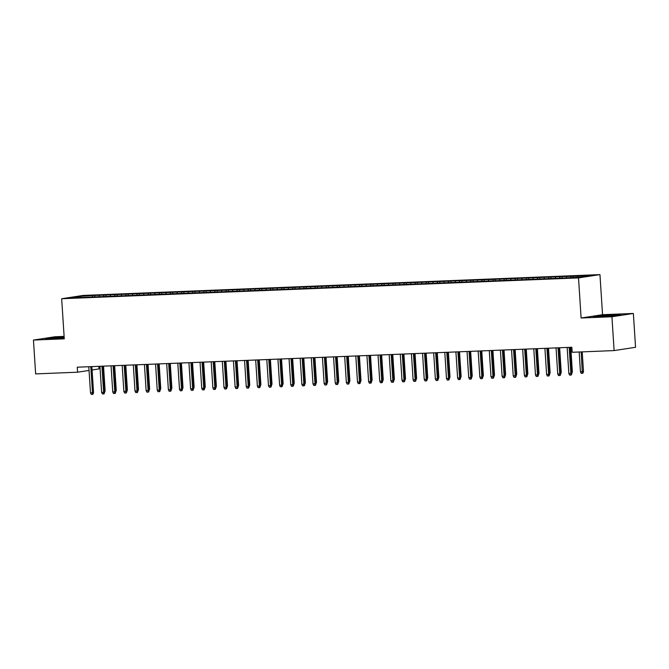 <?xml version="1.0" encoding="UTF-8"?>
<svg xmlns="http://www.w3.org/2000/svg" width="669" height="669" viewBox="0 0 669 669"><rect width="100%" height="100%" fill="white"/><g stroke="black" fill="none" stroke-linecap="round" stroke-linejoin="round"><path stroke-width="1" d="M98.845 366.328L99.012 368.912L92.079 369.974M64.107 336.398L54.891 336.775L33.45 340.069L35.641 373.896L77.579 372.207L89.052 370.442M599.951 274.608L83.107 295.439L61.673 298.734L578.518 277.903L599.951 274.608L602.552 314.698L581.11 318.001L611.926 316.755L633.359 313.46L602.552 314.698M633.359 313.46L635.55 347.286L614.109 350.581L611.926 316.755M80.991 297.245L80.523 296.25L71.6 297.621L81.777 297.446L566.81 277.894L581.102 277.091L590.025 275.72L562.044 276.606L94.814 295.439L94.898 296.685M80.523 296.25L94.814 295.439M614.109 350.581L572.171 352.279L571.853 347.261L77.253 367.197L77.579 372.207M99.438 295.489L98.962 296.752M103.887 295.305L103.503 296.334M110.561 295.037L110.092 296.308M115.009 294.862L114.625 295.89M121.683 294.594L121.214 295.857M126.132 294.41L125.755 295.439M132.805 294.143L132.337 295.405M137.262 293.967L136.877 294.996M143.935 293.691L143.467 294.962M148.384 293.515L148 294.544M155.057 293.248L154.589 294.511M159.506 293.064L159.122 294.092M166.18 292.796L165.711 294.067M170.628 292.621L170.252 293.649M177.31 292.353L176.833 293.616M181.759 292.169L181.374 293.198M188.432 291.901L187.964 293.164M192.881 291.726L192.496 292.746M199.554 291.45L199.086 292.721M204.003 291.274L203.627 292.303M210.676 291.007L210.208 292.269M215.134 290.823L214.749 291.851M221.807 290.555L221.339 291.818M226.256 290.379L225.871 291.408M232.929 290.112L232.461 291.375M237.378 289.928L236.993 290.956M244.051 289.66L243.583 290.923M248.5 289.476L248.124 290.505M255.182 289.209L254.705 290.48M259.631 289.033L259.246 290.062M266.304 288.765L265.836 290.028M270.753 288.582L270.368 289.61M277.426 288.314L276.958 289.577M281.875 288.138L281.498 289.167M288.548 287.862L288.08 289.133M293.005 287.687L292.621 288.715M299.679 287.419L299.21 288.682M304.127 287.235L303.743 288.264M310.801 286.968L310.332 288.239M315.25 286.792L314.865 287.821M321.923 286.524L321.454 287.787M326.372 286.34L325.995 287.369M333.053 286.073L332.577 287.336M337.502 285.897L337.117 286.926M344.175 285.621L343.707 286.892M348.624 285.446L348.24 286.474M355.298 285.178L354.829 286.441M359.746 284.994L359.37 286.023M366.42 284.726L365.951 285.989M370.877 284.551L370.492 285.579M377.55 284.283L377.082 285.546M381.999 284.099L381.614 285.128M388.672 283.832L388.204 285.094M393.121 283.648L392.736 284.676M399.794 283.38L399.326 284.651M404.243 283.204L403.867 284.233M410.925 282.937L410.448 284.2M415.374 282.753L414.989 283.781M422.047 282.485L421.579 283.748M426.496 282.31L426.111 283.338M433.169 282.034L432.701 283.305M437.618 281.858L437.242 282.887M444.291 281.59L443.823 282.853M448.748 281.406L448.364 282.435M455.422 281.139L454.953 282.41M459.871 280.963L459.486 281.992M466.544 280.696L466.076 281.958M470.993 280.512L470.608 281.54M477.666 280.244L477.198 281.507M482.115 280.068L481.739 281.097M488.796 279.793L488.32 281.064M493.245 279.617L492.861 280.646M499.919 279.349L499.45 280.612M504.367 279.165L503.983 280.194M511.041 278.898L510.572 280.169M515.49 278.722L515.113 279.751M522.163 278.455L521.695 279.717M526.62 278.271L526.235 279.299M533.293 278.003L532.825 279.266M537.742 277.827L537.358 278.848M544.415 277.551L543.947 278.822M548.864 277.376L548.48 278.404M555.538 277.108L555.069 278.371M559.986 276.924L559.61 277.953M566.668 276.657L566.191 277.919M571.117 276.481L570.732 277.51M577.79 276.213L577.406 277.234M581.11 318.001L578.518 277.903M33.45 340.069L64.266 338.823L61.673 298.734M92.757 295.757L92.381 296.785M593.219 316.663L614.686 315.793L621.141 314.798L599.675 315.668L593.219 316.663M64.14 336.933L45.668 338.723L64.216 338.054M573.174 276.163L573.249 277.409M562.044 276.606L562.127 277.852M550.922 277.058L551.005 278.304M539.799 277.51L539.875 278.747M528.677 277.953L528.753 279.199M517.547 278.404L517.63 279.65M506.425 278.856L506.508 280.094M495.303 279.299L495.378 280.545M484.172 279.751L484.256 280.988M473.05 280.194L473.134 281.44M461.928 280.646L462.003 281.892M450.806 281.097L450.881 282.335M439.675 281.54L439.759 282.786M428.553 281.992L428.637 283.23M417.431 282.435L417.506 283.681M406.3 282.887L406.384 284.133M395.178 283.338L395.262 284.576M384.056 283.781L384.131 285.027M372.934 284.233L373.009 285.479M361.804 284.676L361.887 285.922M350.681 285.128L350.765 286.374M339.559 285.579L339.635 286.817M328.429 286.023L328.512 287.269M317.307 286.474L317.39 287.72M306.185 286.926L306.26 288.163M295.062 287.369L295.138 288.615M283.932 287.821L284.016 289.058M272.81 288.264L272.893 289.51M261.688 288.715L261.763 289.961M250.557 289.167L250.641 290.405M239.435 289.61L239.519 290.856M228.313 290.062L228.388 291.308M217.191 290.505L217.266 291.751M206.06 290.956L206.144 292.202M194.938 291.408L195.022 292.646M183.816 291.851L183.891 293.097M172.686 292.303L172.769 293.549M161.564 292.754L161.647 293.992M150.441 293.198L150.517 294.444M139.311 293.649L139.395 294.887M128.189 294.092L128.272 295.338M117.067 294.544L117.15 295.79M105.945 294.996L106.02 296.233M569.168 347.37L570.849 373.461L571.895 373.302L571.326 374.983L570.741 375.075L570.849 373.461L568.851 373.545L567.161 347.454M571.895 373.302L570.214 347.328M570.741 375.075L569.628 375.117L568.851 373.545M583.485 371.521L582.908 373.202L582.331 373.285L581.219 373.335L580.441 371.755L583.485 371.521L582.214 351.869M582.331 373.285L581.16 351.911M580.441 371.755L579.162 351.994M558.038 347.821L559.727 373.912L560.773 373.745L560.196 375.434L559.619 375.518L559.727 373.912L557.729 373.988L556.039 347.897M560.773 373.745L559.092 347.78M559.619 375.518L558.506 375.568L557.729 373.988M546.916 348.265L548.605 374.356L549.642 374.197L549.073 375.878L548.496 375.97L548.605 374.356L546.598 374.439L544.917 348.348M549.642 374.197L547.97 348.223M548.496 375.97L547.384 376.011L546.598 374.439M571.811 372.048L572.355 371.964L570.766 347.303M571.786 373.645L572.355 371.964M560.689 372.499L561.232 372.416L559.635 347.755M560.664 374.096L561.232 372.416M612.127 315.96L615.338 315.442L606.842 315.626L599.048 316.521L602.844 316.579M595.009 316.671L613.456 315.015L619.402 315.066M64.174 337.444L55.652 337.979L51.505 338.589L55.293 338.648M47.457 338.74L64.157 337.201M535.794 348.716L537.475 374.807L538.52 374.648L537.951 376.329L537.374 376.413L537.475 374.807L535.476 374.883L533.787 348.8M538.52 374.648L536.839 348.674M537.374 376.413L536.262 376.463L535.476 374.883M524.663 349.168L526.352 375.25L527.398 375.092L526.829 376.772L526.244 376.864L526.352 375.25L524.354 375.334L522.665 349.243M527.398 375.092L525.717 349.126M526.244 376.864L525.132 376.906L524.354 375.334M549.567 372.942L550.11 372.859L548.513 348.206M549.542 374.548L550.11 372.859M538.445 373.394L538.988 373.31L537.391 348.649M538.411 374.991L538.988 373.31M513.541 349.611L515.23 375.702L516.276 375.543L515.699 377.224L515.122 377.316L515.23 375.702L513.223 375.786L511.542 349.695M516.276 375.543L514.595 349.569M515.122 377.316L514.009 377.358L513.223 375.786M527.314 373.846L527.858 373.762L526.269 349.101M527.289 375.443L527.858 373.762M502.419 350.063L504.108 376.154L505.145 375.986L504.577 377.676L504 377.759L504.108 376.154L502.101 376.229L500.412 350.146M505.145 375.986L503.464 350.021M504 377.759L502.887 377.809L502.101 376.229M516.192 374.289L516.736 374.205L515.138 349.553M516.736 374.205L516.15 375.894M491.297 350.506L492.978 376.597L494.023 376.438L493.454 378.119L492.869 378.211L492.978 376.597L490.979 376.68L489.29 350.589M494.023 376.438L492.342 350.464M492.869 378.211L491.757 378.253L490.979 376.68M480.166 350.957L481.856 377.048L482.901 376.89L482.324 378.57L481.747 378.654L481.856 377.048L479.857 377.124L478.168 351.041M482.901 376.89L481.22 350.916M481.747 378.654L480.635 378.704L479.857 377.124M469.044 351.409L470.733 377.492L471.77 377.333L471.202 379.014L470.625 379.106L470.733 377.492L468.726 377.575L467.046 351.484M471.77 377.333L470.098 351.367M470.625 379.106L469.513 379.147L468.726 377.575M457.922 351.852L459.603 377.943L460.648 377.784L460.08 379.465L459.503 379.557L459.603 377.943L457.604 378.027L455.915 351.936M460.648 377.784L458.967 351.81M459.503 379.557L458.39 379.599L457.604 378.027M446.792 352.304L448.481 378.395L449.526 378.228L448.958 379.917L448.372 380L448.481 378.395L446.482 378.47L444.793 352.387M449.526 378.228L447.845 352.262M448.372 380L447.26 380.051L446.482 378.47M435.67 352.755L437.359 378.838L438.404 378.679L437.827 380.36L437.25 380.452L437.359 378.838L435.352 378.922L433.671 352.831M438.404 378.679L436.723 352.705M437.25 380.452L436.138 380.494L435.352 378.922M424.547 353.199L426.237 379.29L427.274 379.131L426.705 380.812L426.128 380.904L426.237 379.29L424.23 379.373L422.54 353.282M427.274 379.131L425.593 353.157M426.128 380.904L425.016 380.945L424.23 379.373M413.425 353.65L415.106 379.733L416.151 379.574L415.583 381.255L414.997 381.347L415.106 379.733L413.108 379.816L411.418 353.725M416.151 379.574L414.471 353.608M414.997 381.347L413.885 381.389L413.108 379.816M402.295 354.093L403.984 380.184L405.029 380.025L404.452 381.706L403.875 381.798L403.984 380.184L401.985 380.268L400.296 354.177M405.029 380.025L403.348 354.052M403.875 381.798L402.763 381.84L401.985 380.268M505.07 374.74L505.613 374.657L504.016 349.996M505.613 374.657L505.028 376.338M493.939 375.184L494.483 375.1L492.894 350.447M494.483 375.1L493.906 376.789M482.817 375.635L483.361 375.552L481.764 350.891M483.361 375.552L482.784 377.232M471.695 376.087L472.239 376.003L470.642 351.342M472.239 376.003L471.653 377.684M460.573 376.53L461.117 376.446L459.519 351.794M461.117 376.446L460.531 378.136M449.443 376.982L449.986 376.898L448.397 352.237M449.417 378.579L449.986 376.898M438.32 377.433L438.864 377.349L437.267 352.688M438.295 379.03L438.864 377.349M427.198 377.876L427.742 377.793L426.145 353.132M427.165 379.474L427.742 377.793M416.068 378.328L416.611 378.244L415.023 353.583M416.043 379.925L416.611 378.244M391.173 354.545L392.862 380.636L393.899 380.477L393.33 382.158L392.753 382.242L392.862 380.636L390.855 380.711L389.174 354.629M393.899 380.477L392.226 354.503M392.753 382.242L391.641 382.292L390.855 380.711M404.946 378.771L405.489 378.687L403.892 354.035M404.921 380.377L405.489 378.687M380.051 354.996L381.731 381.079L382.777 380.92L382.208 382.601L381.631 382.693L381.731 381.079L379.733 381.163L378.044 355.072M382.777 380.92L381.096 354.955M381.631 382.693L380.519 382.735L379.733 381.163M393.824 379.223L394.367 379.139L392.77 354.478M393.798 380.82L394.367 379.139M368.92 355.44L370.609 381.531L371.655 381.372L371.086 383.053L370.501 383.145L370.609 381.531L368.611 381.614L366.921 355.523M371.655 381.372L369.974 355.398M370.501 383.145L369.388 383.186L368.611 381.614M382.701 379.674L383.245 379.591L381.648 354.93M382.668 381.271L383.245 379.591M357.798 355.891L359.487 381.982L360.532 381.815L359.955 383.504L359.378 383.588L359.487 381.982L357.48 382.058L355.799 355.967M360.532 381.815L358.852 355.849M359.378 383.588L358.266 383.638L357.48 382.058M371.571 380.117L372.115 380.034L370.526 355.381M371.546 381.715L372.115 380.034M346.676 356.334L348.365 382.425L349.402 382.267L348.833 383.947L348.256 384.039L348.365 382.425L346.358 382.509L344.669 356.418M349.402 382.267L347.721 356.293M348.256 384.039L347.144 384.081L346.358 382.509M360.449 380.569L360.992 380.485L359.395 355.824M360.424 382.166L360.992 380.485M335.554 356.786L337.235 382.877L338.28 382.718L337.711 384.399L337.126 384.483L337.235 382.877L335.236 382.952L333.547 356.87M338.28 382.718L336.599 356.744M337.126 384.483L336.014 384.533L335.236 382.952M349.327 381.012L349.87 380.929L348.273 356.276M349.293 382.618L349.87 380.929M324.423 357.238L326.112 383.32L327.158 383.161L326.581 384.842L326.004 384.934L326.112 383.32L324.114 383.404L322.425 357.313M327.158 383.161L325.477 357.196M326.004 384.934L324.891 384.976L324.114 383.404M338.196 381.464L338.74 381.38L337.151 356.719M338.171 383.061L338.74 381.38M313.301 357.681L314.99 383.772L316.027 383.613L315.459 385.294L314.882 385.386L314.99 383.772L312.983 383.855L311.302 357.764M316.027 383.613L314.355 357.639M314.882 385.386L313.769 385.428L312.983 383.855M327.074 381.915L327.618 381.832L326.02 357.171M327.049 383.513L327.618 381.832M302.179 358.132L303.86 384.223L304.905 384.056L304.336 385.745L303.759 385.829L303.86 384.223L301.861 384.299L300.172 358.216M304.905 384.056L303.224 358.091M303.759 385.829L302.647 385.879L301.861 384.299M315.952 382.359L316.496 382.275L314.898 357.622M316.496 382.275L315.91 383.964M291.048 358.584L292.738 384.667L293.783 384.508L293.214 386.189L292.629 386.281L292.738 384.667L290.739 384.75L289.05 358.659M293.783 384.508L292.102 358.534M292.629 386.281L291.517 386.322L290.739 384.75M304.821 382.81L305.373 382.727L303.776 358.066M305.373 382.727L304.788 384.407M279.926 359.027L281.616 385.118L282.661 384.959L282.084 386.64L281.507 386.724L281.616 385.118L279.609 385.193L277.928 359.111M282.661 384.959L280.98 358.985M281.507 386.724L280.395 386.774L279.609 385.193M293.699 383.253L294.243 383.17L292.654 358.517M294.243 383.17L293.666 384.859M268.804 359.479L270.493 385.561L271.53 385.403L270.962 387.083L270.385 387.175L270.493 385.561L268.486 385.645L266.797 359.554M271.53 385.403L269.85 359.437M270.385 387.175L269.273 387.217L268.486 385.645M282.577 383.705L283.121 383.621L281.524 358.96M283.121 383.621L282.535 385.302M257.682 359.922L259.363 386.013L260.408 385.854L259.84 387.535L259.254 387.627L259.363 386.013L257.364 386.097L255.675 360.006M260.408 385.854L258.727 359.88M259.254 387.627L258.142 387.669L257.364 386.097M271.455 384.157L271.999 384.073L270.401 359.412M271.422 385.754L271.999 384.073M246.552 360.374L248.241 386.465L249.286 386.297L248.709 387.987L248.132 388.07L248.241 386.465L246.242 386.54L244.553 360.457M249.286 386.297L247.605 360.332M248.132 388.07L247.02 388.12L246.242 386.54M260.325 384.6L260.868 384.516L259.279 359.863M260.3 386.205L260.868 384.516M235.429 360.825L237.119 386.908L238.156 386.749L237.587 388.43L237.01 388.522L237.119 386.908L235.112 386.991L233.431 360.9M238.156 386.749L236.483 360.783M237.01 388.522L235.898 388.564L235.112 386.991M249.203 385.051L249.746 384.968L248.149 360.307M249.177 386.649L249.746 384.968M224.307 361.268L225.988 387.359L227.034 387.2L226.465 388.881L225.888 388.973L225.988 387.359L223.99 387.443L222.3 361.352M227.034 387.2L225.353 361.227M225.888 388.973L224.776 389.015L223.99 387.443M238.08 385.503L238.624 385.419L237.027 360.758M238.055 387.1L238.624 385.419M213.177 361.72L214.866 387.811L215.911 387.644L215.343 389.333L214.757 389.417L214.866 387.811L212.867 387.886L211.178 361.795M215.911 387.644L214.231 361.678M214.757 389.417L213.645 389.467L212.867 387.886M226.95 385.946L227.502 385.862L225.905 361.201M226.925 387.543L227.502 385.862M202.055 362.163L203.744 388.254L204.789 388.095L204.212 389.776L203.635 389.868L203.744 388.254L201.737 388.338L200.056 362.247M204.789 388.095L203.108 362.121M203.635 389.868L202.523 389.91L201.737 388.338M215.828 386.398L216.371 386.314L214.782 361.653M215.803 387.995L216.371 386.314M190.933 362.615L192.622 388.706L193.659 388.547L193.09 390.228L192.513 390.311L192.622 388.706L190.615 388.781L188.926 362.698M193.659 388.547L191.978 362.573M192.513 390.311L191.401 390.362L190.615 388.781M204.706 386.841L205.249 386.757L203.652 362.105M204.681 388.446L205.249 386.757M179.81 363.066L181.491 389.149L182.537 388.99L181.968 390.671L181.383 390.763L181.491 389.149L179.493 389.233L177.803 363.142M182.537 388.99L180.856 363.024M181.383 390.763L180.27 390.805L179.493 389.233M193.584 387.292L194.127 387.209L192.53 362.548M193.55 388.89L194.127 387.209M168.68 363.51L170.369 389.601L171.415 389.442L170.838 391.122L170.261 391.214L170.369 389.601L168.371 389.684L166.681 363.593M171.415 389.442L169.734 363.468M170.261 391.214L169.148 391.256L168.371 389.684M182.453 387.744L182.997 387.66L181.408 362.999M182.428 389.341L182.997 387.66M157.558 363.961L159.247 390.052L160.284 389.885L159.715 391.574L159.138 391.658L159.247 390.052L157.24 390.127L155.559 364.045M160.284 389.885L158.612 363.919M159.138 391.658L158.026 391.708L157.24 390.127M171.331 388.187L171.874 388.104L170.277 363.451M171.306 389.784L171.874 388.104M146.436 364.404L148.117 390.495L149.162 390.336L148.593 392.017L148.016 392.109L148.117 390.495L146.118 390.579L144.429 364.488M149.162 390.336L147.481 364.362M148.016 392.109L146.904 392.151L146.118 390.579M160.209 388.639L160.752 388.555L159.155 363.894M160.184 390.236L160.752 388.555M135.305 364.856L136.994 390.947L138.04 390.788L137.471 392.469L136.886 392.552L136.994 390.947L134.996 391.022L133.307 364.94M138.04 390.788L136.359 364.814M136.886 392.552L135.774 392.603L134.996 391.022M149.078 389.082L149.63 388.998L148.033 364.346M149.053 390.688L149.63 388.998M124.183 365.307L125.872 391.39L126.918 391.231L126.341 392.912L125.764 393.004L125.872 391.39L123.865 391.474L122.184 365.383M126.918 391.231L125.237 365.266M125.764 393.004L124.651 393.046L123.865 391.474M137.956 389.534L138.5 389.45L136.911 364.789M137.931 391.131L138.5 389.45M113.061 365.751L114.75 391.842L115.787 391.683L115.219 393.364L114.642 393.456L114.75 391.842L112.743 391.925L111.054 365.834M115.787 391.683L114.106 365.709M114.642 393.456L113.529 393.497L112.743 391.925M126.834 389.985L127.378 389.902L125.78 365.241M127.378 389.902L126.792 391.582M101.939 366.202L103.62 392.293L104.665 392.126L104.096 393.815L103.511 393.899L103.62 392.293L101.621 392.369L99.932 366.286M104.665 392.126L102.984 366.16M103.511 393.899L102.399 393.949L101.621 392.369M115.712 390.428L116.255 390.345L114.658 365.692M116.255 390.345L115.67 392.034M90.808 366.654L92.498 392.736L93.543 392.578L92.966 394.258L92.389 394.35L92.498 392.736L90.499 392.82L88.81 366.729M93.543 392.578L91.862 366.604M92.389 394.35L91.277 394.392L90.499 392.82M104.581 390.88L105.125 390.796L103.536 366.135M105.125 390.796L104.548 392.477"/></g></svg>
